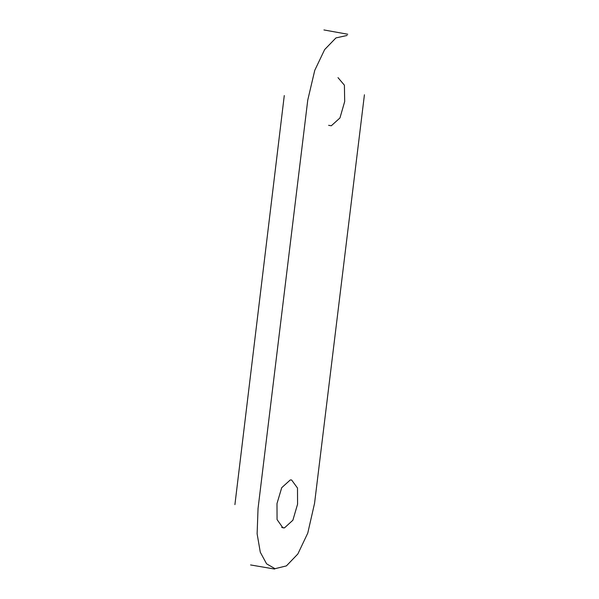 <?xml version="1.0" encoding="UTF-8"?>
<svg xmlns="http://www.w3.org/2000/svg" width="599" height="599" viewBox="0 0 599 599"><rect width="100%" height="100%" fill="white"/><g stroke="black" fill="none" stroke-linecap="round" stroke-linejoin="round"><path stroke-width="0.9" d="M284.278 95.555L234.913 504.628M347.113 35.453L335.942 37.917L324.658 49.575L314.767 70.33L307.759 100.085L258.042 508.529L257.121 533.829L260.295 552.233L266.585 563.824L275.023 568.691L286.412 565.89L297.86 553.97L307.774 533.08L314.557 503.332L364.424 94.769M328.619 125.326L331.299 125.775L339.955 117.958L344.687 101.531L344.403 85.185L338.001 77.638M281.665 527.427L284.458 527.899L292.881 520.224L297.568 504.193L297.493 488.035L291.593 479.971L290.29 479.949L281.71 487.691L276.993 503.557L277.067 519.588L282.9 527.831L284.458 527.899M323.939 29.95L347.734 34.24M274.597 569.05L250.592 564.947"/></g></svg>
